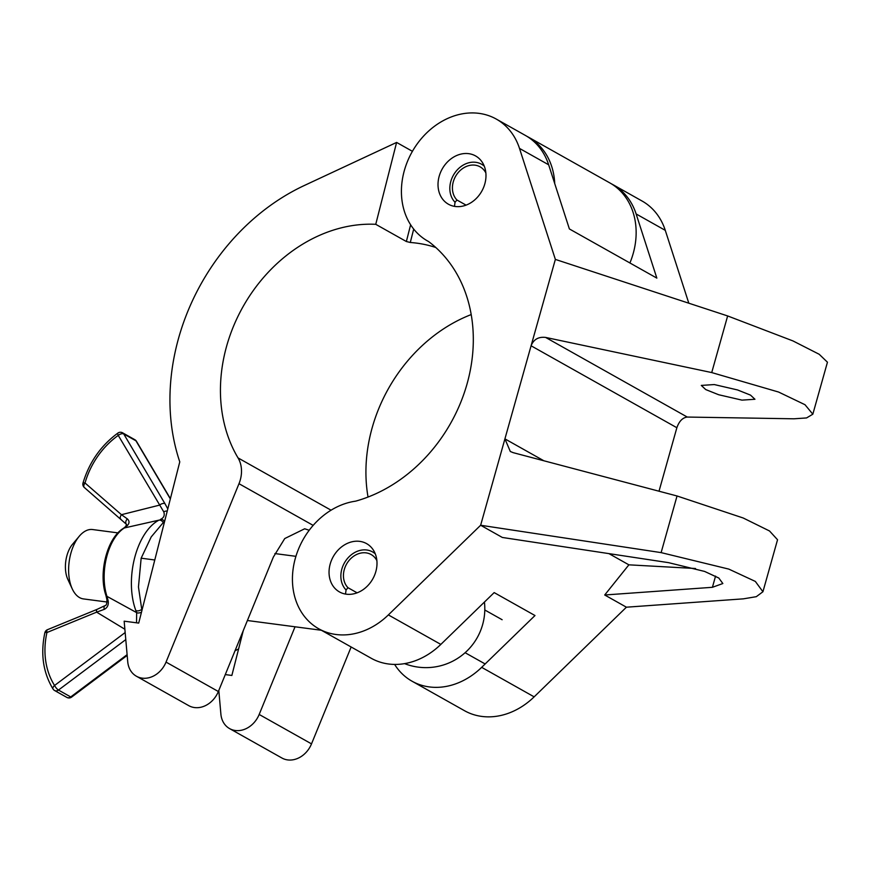 <?xml version="1.0" encoding="UTF-8"?>
<svg xmlns="http://www.w3.org/2000/svg" width="871" height="871" viewBox="0 0 871 871"><rect width="100%" height="100%" fill="white"/><g stroke="black" fill="none" stroke-linecap="round" stroke-linejoin="round"><path stroke-width="1.31" d="M454.608 206.383A27.698 22.69 -60.7 0 0 483.525 187.613A27.698 22.69 -60.7 0 0 475.566 155.931A27.698 22.69 -60.7 0 0 469.393 153.764A27.698 22.69 -60.7 0 0 440.476 172.534A27.698 22.69 -60.7 0 0 448.423 204.217A27.698 22.69 -60.7 0 0 454.608 206.383M345.624 594.087A27.698 22.69 -60.7 0 0 374.541 575.306A27.698 22.69 -60.7 0 0 366.593 543.624A27.698 22.69 -60.7 0 0 360.42 541.468A27.698 22.69 -60.7 0 0 331.503 560.238A27.698 22.69 -60.7 0 0 339.45 591.921A27.698 22.69 -60.7 0 0 345.624 594.087M394.617 664.421A69.974 57.323 -60.7 0 0 412.037 681.209L464.515 710.714A69.974 57.323 -60.7 0 0 480.117 716.169A69.974 57.323 -60.7 0 0 534.152 696.854L626.412 607.196L743.366 598.845L756.311 596.679L762.931 591.747L755.342 581.425L728.809 569.101L661.122 552.617L480.64 525.257L555.36 259.406L519.497 148.408A69.974 57.323 -60.7 0 0 496.285 119.077A69.974 57.323 -60.7 0 0 412.037 151.99A69.974 57.323 -60.7 0 0 427.715 241.071A69.974 57.323 -60.7 0 0 428.586 241.55A148.114 121.319 119.3 0 1 467.074 383.85A148.114 121.319 119.3 0 1 355.608 501.163A69.974 57.323 -60.7 0 0 295.541 557.592A69.974 57.323 -60.7 0 0 318.732 628.775A69.974 57.323 -60.7 0 0 334.344 634.24A69.974 57.323 -60.7 0 0 388.368 614.915L480.64 525.257L502.338 537.461L668.547 562.655L704.639 571.441L718.793 578.017L722.843 583.526L712.413 587.304L715.559 576.101M318.732 628.775L371.22 658.269A69.974 57.323 -60.7 0 0 386.822 663.735A69.974 57.323 -60.7 0 0 440.846 644.409L494.173 592.596L534.99 615.536L481.663 667.349L534.152 696.854M714.274 384.557L737.574 389.958L750.519 395.118L754.95 399.266L741.972 400.127L718.662 394.737L705.728 389.566L701.297 385.418L714.274 384.557M412.037 681.209A69.974 57.323 -60.7 0 0 427.639 686.675A69.974 57.323 -60.7 0 0 481.663 667.349M608.916 553.608L628.884 564.833L604.714 594.991L626.412 607.196M519.497 148.408L548.654 164.793L569.384 228.942L656.843 278.11L636.124 213.95A69.974 57.323 -60.7 0 0 612.912 184.63A69.974 57.323 -60.7 0 0 611.355 183.792M688.819 303.206L665.281 230.347A69.974 57.323 -60.7 0 0 642.058 201.016L612.912 184.63M555.36 259.406L727.644 315.944L792.948 340.92L819.186 354.268L827.45 362.205L812.828 414.204L805.011 404.721L778.576 392.037L711.727 372.57L545.605 337.425L687.273 417.057L793.971 418.799L806.557 417.938L812.828 414.204M659.009 491.222L676.865 427.726L531.081 345.787C533.629 339.407 538.463 336.62 545.605 337.425M604.714 594.991L712.413 587.304M543.863 460.77L504.919 438.875L510.319 451.494L513.215 452.67L677.039 495.98L743.17 517.984L769.518 530.972L777.542 539.748L762.931 591.747M548.654 164.793A69.974 57.323 -60.7 0 0 525.442 135.462L496.285 119.077M687.273 417.057C682.624 417.645 679.151 421.194 676.865 427.726M695.504 568.513L628.884 564.833M471.211 314.573A148.114 121.319 -60.7 0 0 368.03 497.047M375.749 224.315A148.114 121.319 -60.7 0 0 244.784 303.652A148.114 121.319 -60.7 0 0 238.044 457.917A29.157 23.887 119.3 0 1 238.992 483.699L166.034 662.102A23.321 19.108 119.3 0 1 136.42 676.234A23.321 19.108 119.3 0 1 127.732 661.742L124.161 621.175L138.707 623.092L179.774 461.87A206.416 169.094 119.3 0 1 304.393 185.469L396.61 142.43L375.749 224.315L406.365 241.517L410.622 224.794M413.703 229.095L410.285 242.486L406.365 241.517M410.285 242.486A148.114 121.319 119.3 0 1 416.73 243.14A148.114 121.319 119.3 0 1 435.783 247.495M554.74 183.639A69.974 57.323 -60.7 0 0 528.501 137.183L609.842 182.91A69.974 57.323 119.3 0 1 629.918 262.966M528.501 137.183A69.974 57.323 -60.7 0 0 526.955 136.355M136.42 676.234L188.757 705.652A23.321 19.108 -60.7 0 0 218.36 691.52L273.363 557.048L284.741 538.55L304.665 528.784L309.205 530.265M351.144 646.99L311.513 743.878A23.321 19.108 119.3 0 1 281.91 758.01L229.574 728.592A23.321 19.108 119.3 0 1 220.886 714.1L218.806 690.442M295.04 626.793L259.177 714.46A23.321 19.108 119.3 0 1 229.574 728.592M225.284 674.59L231.86 675.45L243.281 630.582M412.419 151.314L396.61 142.43M72.304 588.981L67.862 579.455A23.321 12.717 -82.5 0 1 66.708 556.406A23.321 12.717 -82.5 0 1 72.489 544.31L79.25 536.253A34.982 19.064 97.5 0 0 70.573 554.402A34.982 19.064 97.5 0 0 72.304 588.981A34.982 19.064 97.5 0 0 83.496 598.921L106.991 602.013M117.966 532.889L92.631 529.546A34.982 19.064 97.5 0 0 79.25 536.253M238.632 648.862A69.974 38.139 -82.5 0 1 235.061 650.702M141.919 610.473L138.456 586.956L141.156 558.191L154.777 559.988M141.156 558.191L151.206 536.917L164.761 520.804M135.876 610.615A56.659 30.877 -82.5 0 1 158.925 520.161L124.368 527.957A44.661 24.334 97.5 0 0 106.948 596.341L136.671 612.64L135.876 610.615A4.377 2.569 -20.7 0 0 141.668 609.406M124.869 629.243L96.637 612.15L46.936 632.52A74.492 61.024 -60.7 0 0 54.557 685.477L125.163 632.542M121.004 519.399A4.377 2.471 -49 0 1 120.775 519.225A4.377 2.471 -49 0 1 121.461 514.696L159.513 505.136A4.377 2.265 -30.6 0 1 164.967 503.678L167.798 508.893M97.16 609.33L104.934 605.65C106.393 605.617 107.046 603.549 106.883 599.433L105.881 595.307A4.377 2.406 -17.9 0 0 106.948 596.341L108.058 600.402C108.875 604.583 107.623 607.566 104.313 609.341L96.637 612.15A4.377 1.742 67.7 0 1 97.16 609.33L47.459 629.7A4.377 4.377 0 0 0 44.846 632.792C40.393 653.925 43.125 672.673 53.055 689.048A4.377 4.377 0 0 0 54.601 690.518A4.377 3.582 119.3 0 0 58.477 690.061L70.725 696.942L127.112 654.665M136.529 622.809L136.671 612.64A4.377 2.798 -21.7 0 0 141.494 612.128M127.046 525.877L124.368 527.957A4.377 3.342 57.9 0 0 123.508 528.294L125.685 526.509A4.377 2.983 44.8 0 1 127.046 525.877C129.561 523.362 129.659 521.032 127.351 518.898L121.461 514.696L85.02 482.98A74.492 61.024 -60.7 0 1 118.26 435.402A4.377 2.265 -30.6 0 1 123.726 433.943L164.967 503.678M164.347 521.217A4.377 3.582 66.1 0 0 160.406 519.443C163.846 517.875 164.967 515.349 163.759 511.865L118.26 435.402A4.377 1.252 54.5 0 1 117.901 433.072C100.873 445.593 89.245 462.24 83.006 483.013A4.377 0.697 16 0 1 85.02 482.98A4.377 2.471 -49 0 0 84.335 487.51L126.535 524.407A4.377 3.168 -46.9 0 1 127.351 518.898M104.934 605.65A4.377 2.461 61.2 0 0 104.313 609.341M106.883 599.433A4.377 1.818 -9.8 0 0 108.058 600.402M158.925 520.161A4.377 3.43 62.6 0 1 163.138 522.448M163.759 511.865A4.377 3.364 -21.7 0 1 167.232 511.092M375.281 553.847A23.397 19.162 -60.7 0 0 341.835 569.111A23.397 19.162 -60.7 0 0 346.07 589.961L345.493 594.066M346.07 589.961L347.986 587.707A20.414 16.723 119.3 0 1 344.295 569.525A20.414 16.723 119.3 0 1 371.111 554.533A20.414 16.723 119.3 0 1 376.882 560.652M465.103 652.706L485.147 663.963M347.986 587.707L357.099 592.824M484.265 166.154A23.397 19.162 -60.7 0 0 450.819 181.408A23.397 19.162 -60.7 0 0 455.043 202.268L454.477 206.362M455.043 202.268L456.959 200.014A20.414 16.723 119.3 0 1 453.279 181.821A20.414 16.723 119.3 0 1 480.084 166.829A20.414 16.723 119.3 0 1 485.866 172.959M456.959 200.014L466.072 205.131M388.368 614.915L440.846 644.409M636.124 213.95L665.281 230.347M711.727 372.57L727.644 315.944M661.122 552.617L677.039 495.98M331.067 510.199L238.044 457.917M218.36 691.52L166.034 662.102M313.168 525.387L238.992 483.699M311.513 743.878L259.177 714.46M170.335 498.92L135.963 440.824L123.726 433.943A4.377 3.582 119.3 0 0 122.593 432.822A4.377 4.377 0 0 0 117.901 433.072M125.783 639.597L58.477 690.061A4.377 1.187 -126.9 0 1 54.557 685.477A4.377 2.297 147.7 0 0 53.055 689.048M44.846 632.792A4.377 0.86 -167.4 0 1 46.936 632.52A4.377 1.742 -112.3 0 1 47.459 629.7M66.849 697.399A4.377 4.377 0 0 0 71.618 697.094A4.377 1.187 53.1 0 1 70.725 696.942A4.377 3.582 119.3 0 1 66.849 697.399L54.601 690.518M84.574 487.673A4.377 2.471 -49 0 1 84.335 487.51A4.377 4.377 0 0 1 83.006 483.013M134.831 439.703A4.377 3.582 119.3 0 1 135.963 440.824A4.377 2.265 149.4 0 1 136.453 441.292A4.377 4.377 0 0 0 134.831 439.703L122.593 432.822M427.715 241.071L428.652 241.594M274.898 553.564L295.911 556.329M404.558 663.626A58.89 58.89 0 0 0 484.428 602.068M247.397 620.511L321.388 630.266M105.881 595.307C98.26 573.227 106.981 537.919 123.508 528.294M125.685 526.509L126.535 524.407M127.177 655.428L71.618 697.094M136.453 441.292L170.4 498.669M484.788 609.983L502.132 619.727"/></g></svg>
